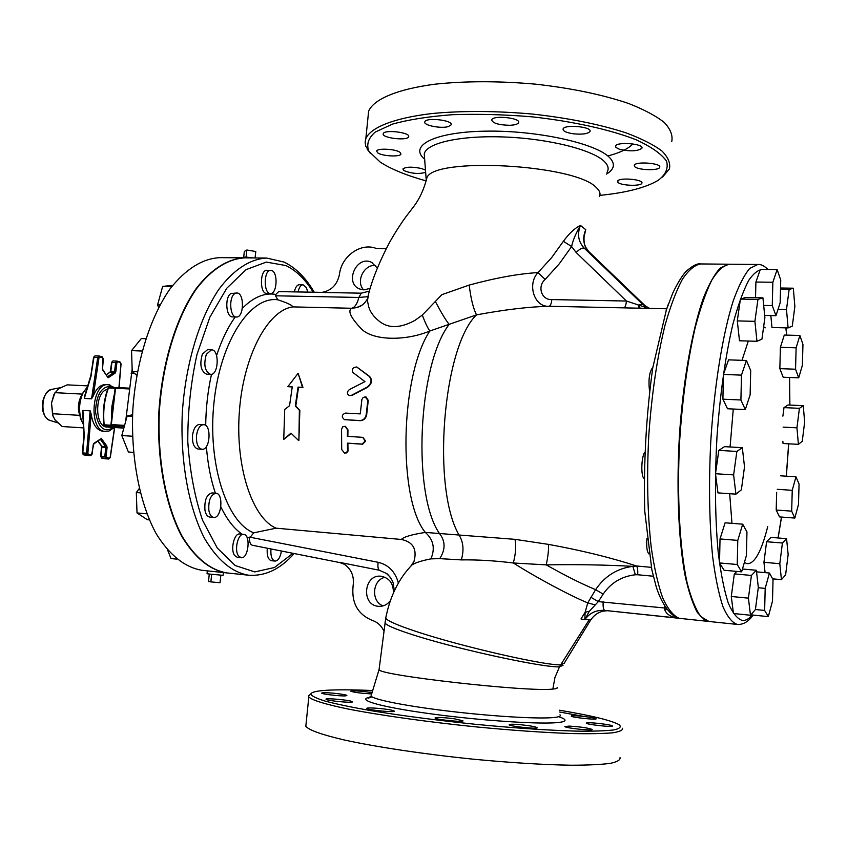 <?xml version="1.0" encoding="UTF-8"?>
<svg xmlns="http://www.w3.org/2000/svg" width="847" height="847" viewBox="0 0 847 847"><rect width="100%" height="100%" fill="white"/><g stroke="black" fill="none" stroke-linecap="round" stroke-linejoin="round"><path stroke-width="1.27" d="M424.527 157.478L424.262 153.995C425.988 143.111 460.175 135.234 504.399 136.992C548.57 138.643 592.688 149.771 604.377 161.512C608.231 165.324 609.109 168.924 607.024 172.312M599.401 196.546C600.788 193.73 599.771 190.755 596.352 187.611C575.388 164.138 431.779 156.621 426.803 178.145L426.094 180.993M426.094 180.887C406.274 175.382 390.965 169.114 380.165 162.063L368.932 151.327C366.179 144.551 368.286 138.125 375.253 132.047L392.585 124.075C408.667 119.618 428.614 116.494 452.414 114.705C477.846 113.826 504.399 114.536 532.096 116.833C573.228 121.375 610.242 129.623 636.256 139.819C651.385 146.838 661.465 153.942 666.515 161.121C668.569 168.098 665.848 174.461 658.373 180.21C646.07 187.621 626.568 192.682 599.835 195.382M408.593 136.812C407.291 141.153 381.076 137.913 383.257 133.667C384.231 129.252 410.911 132.503 408.625 136.748L408.593 136.812M448.381 126.563C441.001 128.892 422.928 125.271 424.823 121.82C425.893 117.066 453.569 120.274 451.133 124.858L448.381 126.563M509.693 125.292C498.597 125.007 492.605 123.196 491.705 119.872C492.827 114.948 521.127 117.902 518.597 122.677C517.771 124.202 514.807 125.07 509.693 125.292M573.557 133.815C566.41 132.746 562.906 131.137 563.064 129.009C564.176 124.128 592.508 126.711 589.988 131.454C587.966 133.847 582.492 134.631 573.557 133.815M619.464 149.273L615.96 147.473L615.525 146.076C616.563 141.46 644.313 143.725 641.899 148.236C637.727 151.285 630.242 151.634 619.464 149.273M634.668 166.563L634.276 165.324C635.208 161.068 661.952 163.153 659.697 167.314C658.955 170.882 637.622 170.226 634.668 166.563M617.855 180.739C620.756 177.298 643.911 179.628 641.878 183.164C641.232 186.435 620.893 185.737 617.95 182.349L617.855 180.739M425.649 172.386C418.619 174.238 411.335 173.614 403.828 170.533L402.897 168.977C405.957 166.711 412.245 166.584 421.742 168.585L425.48 170.152M400.006 152.344L400.97 154.038C400.366 157.161 382.145 156.219 377.688 152.841L376.65 151.105C377.169 147.96 395.697 148.924 400.006 152.344M662.545 177.097L669.458 168.839C670.602 163.09 668.05 157.097 661.782 150.861C653.344 144.615 641.38 138.59 625.912 132.82C599.74 124.34 568.612 118.082 532.53 114.07C496.141 110.851 462.737 110.661 432.319 113.498C394.363 117.924 370.817 127.357 365.84 138.527L365.131 142.328L365.756 146.192L370.435 153.508M671.766 141.417C672.942 135.308 670.411 128.966 664.186 122.381C655.79 115.795 643.879 109.475 628.453 103.44C602.365 94.61 571.312 88.162 535.293 84.128C498.968 80.941 465.606 80.952 435.21 84.16C397.264 89.094 373.686 99.258 368.636 111.158L368.022 117.161M557.093 687.372C557.919 688.188 556.511 688.749 552.847 689.077C528.327 692.264 378.122 675.292 379.064 669.617L371.357 694.921M559.507 710.22C591.841 715.651 611.767 720.511 619.263 724.81C621.56 726.948 619.729 728.664 613.768 729.945C605.34 730.929 592.921 731.321 576.511 731.13C548.475 730.358 514.965 728.092 475.972 724.354C436.756 720.289 401.531 715.683 370.298 710.548C351.6 707.234 336.587 704.101 325.28 701.147C316.355 698.383 311.527 696.001 310.807 694.021C311.389 692.137 316.704 690.887 326.751 690.263C338.006 689.606 353.315 689.702 372.68 690.538M352.331 701.729L352.352 701.75C354.12 703.349 326.455 700.765 326.063 699.294C324.412 697.716 351.579 700.225 352.331 701.729L352.331 701.909M391.6 710.167L394.194 711.057C396.089 712.782 367.365 710.051 366.91 708.463C365.438 707.16 384.369 708.473 391.6 710.167M454.119 718.754L462.896 720.755C464.887 722.555 435.549 719.664 435.03 718.012C436.364 717.113 442.727 717.367 454.119 718.754M520.482 724.704C529.724 725.646 535.23 726.62 537.019 727.626C539.031 729.415 509.714 726.408 509.163 724.767C509.269 724.09 513.038 724.069 520.482 724.704M569.269 726.101C580.566 726.821 588.178 727.933 592.095 729.426C594.054 731.141 565.383 728.113 564.875 726.557L569.269 726.101M586.812 722.851C590.253 722.12 612.116 724.767 612.466 725.964C614.297 727.541 586.727 724.598 586.272 723.169L586.812 722.851M571.291 716.276L571.566 715.789C574.975 715.154 595.79 717.653 596.076 718.743C597.749 720.088 573.853 717.716 571.291 716.276M371.664 693.884L369.938 693.831C359.996 693.174 353.623 692.295 350.806 691.205L351.96 690.856C357.667 690.792 364.358 691.385 372.045 692.634M345.64 695.863C340.801 696.319 321.786 694.148 321.68 693.121L322.972 692.73C327.969 692.295 346.667 694.445 346.857 695.472L345.64 695.863M310.542 694.233L308.541 695.895L308.816 696.965C311.918 700.151 324.697 704.101 347.143 708.833C378.969 715.122 426.782 721.877 475.929 726.874C513.388 730.485 546.008 732.719 573.811 733.608C590.327 733.883 603.255 733.618 612.614 732.814C619.729 731.723 623.021 730.209 622.492 728.272M584.144 716.498L559.708 712.031M372.161 692.253L368.868 692.115M306.042 724.058L305.82 726.281C308.869 730.103 321.606 734.656 344.03 739.929C375.856 746.927 423.712 754.126 472.944 759.156C510.476 762.734 543.181 764.756 571.069 765.222C587.638 765.201 600.629 764.597 610.02 763.401C617.188 761.908 620.523 759.992 620.025 757.642M583.932 237.255L585.753 229.664L580.449 225.418C574.912 228.044 569.226 233.349 563.371 241.3L551.556 257.721L538.004 272.596C518.936 273.666 496.003 277.816 469.206 285.068L441.859 294.671L422.325 315.063L415.083 320.293C400.747 328.16 389.038 328.657 379.954 321.775C373.951 317.149 370.203 312.141 368.71 306.741L367.429 300.823L368.498 294.745M369.504 291.061L361.298 293.178L358.842 297.456L367.757 296.672M339.721 562.567L252.258 545.235C250.363 544.526 249.431 542.144 249.452 538.11L253.772 532.827C226.689 522.631 207.346 463.457 214.016 402.219C220.4 340.918 250.468 295.899 277.784 299.796C286.953 302.739 292.014 305.1 292.977 306.9C268.298 309.758 243.64 355.009 239.436 410.731C235.021 466.422 252.279 518.237 276.122 528.179L401.351 539.465C413.061 541.9 417.275 549.195 414.014 561.36L411.356 565.468M410.922 565.965L411.896 565.023C415.125 562.789 421.446 560.735 430.879 558.872C435.347 548.507 433.495 539.687 425.321 532.424C411.695 534.542 403.712 536.892 401.351 539.465M292.977 306.9L351.59 308.266C347.514 310.828 350.764 317.678 361.33 328.827C372.595 340.547 404.771 341.436 429.8 331.018C427.375 327.397 424.887 322.082 422.325 315.063M356.894 367.047L369.631 376.47C372.712 380.239 371.949 383.892 367.323 387.428L351.876 395.464L349.388 395.613M362.971 437.423L365.65 441.065L362.685 444.199L347.905 443.256L348.001 451.155L346.698 452.891L344.613 453.05M345.438 426.359L347.958 429.842L347.852 436.385M366.084 396.999L368.265 400.387L366.719 414.352C366.031 418.365 363.85 420.472 360.197 420.684L344.591 419.667M298.112 373.305L302.972 387.492L298.515 387.28L295.783 406.179L299.849 410.393L298.885 440.461L299.372 410.255L295.307 406.041L298.038 387.121L302.495 387.333L298.112 373.305L287.842 386.645L292.268 386.857L289.536 405.734L284.708 409.461L283.745 439.413L290.966 433.135L298.398 440.334M291.262 433.42L283.745 439.413M292.247 386.984L287.842 386.645M83.398 424.538L81.556 420.684C78.485 411.134 79.015 401.796 83.144 392.669L87.432 386.835M109.93 384.909L105.706 384.538C100.56 384.58 96.42 388.36 93.297 395.888L91.55 398.842L84.319 398.45L85.028 395.443M82.89 413.685L82.921 410.414L90.153 410.837L91.169 414.172C92.842 424.612 96.802 430.318 103.048 431.314L108.945 431.081L114.313 427.502M107.58 389.376C94.652 391.198 94.261 427.333 107.146 427.057L123.842 428.106M53.583 417.497L52.673 415.284L51.508 403.056L53.837 394.755L55.341 392.14M87.717 385.883L67.178 384.856L58.835 388.614L54.706 393.389L51.508 403.056L53.012 415.993L55.119 420.017L62.244 426.539L83.599 427.894M81.714 421.097L79.734 415.348L52.588 413.728M79.734 415.348C77.373 408.074 78.21 400.991 82.223 394.099L55.097 392.669M82.223 394.099L83.504 391.981M82.921 410.414L84.149 434.225M91 375.634L93.975 357.222L97.744 357.37L91.55 398.842M93.297 395.888L99.014 357.593L99.628 356.894L102.783 357.794L102.466 369.641L108.109 377.804L102.487 369.133M100.253 439.17L93.901 443.362L91.497 454.839L88.3 454.246L87.866 453.293L91.169 414.172M111.084 424.643L111.751 425.596L111.084 424.643M115.277 388.35L116.081 387.471L129.453 388.148L116.081 387.471L115.118 388.275L110.936 424.58L111.666 425.586L121.714 427.777M123.863 428.031L122.137 427.883M126.817 448.063L123.906 440.789M125.631 421.584L132.153 369.07M589.279 252.057L589.099 251.887C583.308 245.619 582.196 238.208 585.753 229.664L584.091 235.974M469.206 285.068C470.763 298.303 473.198 308.234 476.512 314.872C504.537 309.674 528.666 306.794 548.909 306.265L627.669 307.948M514.987 539.338L425.321 532.424C397.656 498.788 400.07 375.952 429.8 331.018L476.512 314.872C442.875 346.667 431.419 488.253 459.106 535.082C463.394 542.112 464.124 550.391 461.297 559.899C477.528 559.655 494.87 560.693 513.335 562.99C515.738 553.642 516.289 545.764 514.987 539.338L548.433 544.377C581.031 550.285 610.391 557.485 636.521 565.987L632.889 566.347C617.167 568.401 604.737 576.161 595.621 589.66L587.765 602.884L585.139 612.254L584.811 619.686L589.29 611.28L598.331 601.624L590.783 597.209M648.675 308.393L638.691 305.058L640.131 308.213M649.607 308.414L642.439 304.126L638.691 305.058L626.431 301.034L551.831 299.584C551.355 303.734 550.412 305.968 549.004 306.265M623.868 307.863C625.118 307.556 625.975 305.28 626.431 301.034L576.151 252.48C579.772 248.891 582.492 247.483 584.303 248.235C578.289 241.776 576.998 234.164 580.449 225.418C575.695 233.666 572.752 240.717 571.619 246.551L563.371 241.3M551.831 299.584C541.582 300.272 536.945 286.381 545.161 279.446L538.004 272.596C526.898 284.221 534.33 307.302 548.92 306.265L666.515 308.774M664.768 606.463L664.641 607.998L598.331 601.624L603.159 594.118C610.962 582.768 621.698 576.32 635.345 574.774L632.889 566.347C604.62 564.833 575.738 564.346 546.23 564.875C548.083 556.204 548.814 549.364 548.433 544.377M635.345 574.774L637.675 574.753C637.971 570.243 637.579 567.321 636.521 565.987L651.332 567.342M665.858 608.125L664.641 607.998L664.556 609.332L666.96 609.639M664.556 609.332C666.293 614.308 671.036 617.262 678.796 618.172L676.075 617.315M603.17 601.709C602.873 606.717 603.392 609.618 604.726 610.422L678.796 618.172C673.016 615.451 667.637 608.665 662.65 597.791C658.024 584.599 654.223 567.829 651.248 547.48C647.468 513.938 646.653 476.427 648.813 434.956C651.798 393.611 657.198 357.074 665.011 325.322C670.422 306.265 676.192 290.945 682.333 279.362C688.537 270.129 694.625 264.995 700.617 263.946C697.377 263.226 692.454 265.757 685.848 271.569C681.835 276.143 677.484 283.29 672.804 292.988L666.398 309.822L652.73 367.937C646.187 415.549 643.519 463.256 644.736 511.037L651.862 569.893L656.224 586.78C660.533 600.629 668.347 614.128 677.547 617.876L676.012 617.294M589.29 611.28L585.139 612.254L580.989 618.945L584.811 619.686C589.671 612.9 596.299 609.819 604.726 610.422L708.706 621.444M584.811 619.686L590.962 619.729M606.579 610.793L603.032 611.163C597.866 612.445 593.8 615.377 590.814 619.951M729.002 264.211L720.374 267.896C714.614 274.047 708.928 284.137 703.338 298.186C692.401 329.324 683.518 378.535 679.643 432.097C676.277 485.797 678.32 538.237 684.821 574.245C688.389 590.835 692.571 603.593 697.377 612.55L705.053 620.385L708.452 621.423M320.801 292.416L322.029 292.363C331.505 290.648 337.318 284.624 339.478 274.269C341.383 256.228 360.843 242.348 376.121 248.415L386.2 248.669M383.945 631.163C381.436 625.732 377.561 622.153 372.309 620.428C357.699 614.34 351.304 602.757 353.125 585.648C354.353 576.32 351.42 569.205 344.348 564.293L339.986 562.62M361.298 293.178L320.41 292.416M370.298 288.329L363.988 289.886L359.816 289.039C344.03 283.364 356.365 254.915 371.452 262.274L377.349 268.076M375.697 265.492C364.115 263.989 355.454 281.543 363.649 289.875M277.784 299.796L275.529 295.794L275.815 294.417L278.684 291.622L322.029 292.363M339.192 562.281L379.265 570.222L386.433 573.451L390.022 576.998M390.192 600.947C387.164 604.694 383.395 606.494 378.884 606.346L378.26 606.293C360.811 605.065 363.829 573.885 381.129 576.235C389.451 577.972 393.537 583.53 393.389 592.932M385.11 577.283C372.246 579.75 370.7 601.582 383.119 605.87M275.529 295.794L358.842 297.456C357.233 303.904 354.808 307.503 351.59 308.266L356.354 307.673L361.616 305.407M398.408 583.128C395.337 571.789 388.593 564.843 378.175 562.302C377.582 566.22 377.942 568.856 379.265 570.222M253.772 532.827L276.122 528.179M430.879 558.872L439.731 558.639L461.297 559.899M435.496 301.723C441.171 312.532 445.723 320.081 449.164 324.38C417.878 364.972 412.066 494.87 439.604 533.695C445.501 541.244 445.543 549.565 439.731 558.639M594.753 604.769L587.765 602.884C570.804 596.002 537.379 578.236 513.335 562.99L546.23 564.875C565.118 575.568 581.582 583.827 595.621 589.66L603.159 594.118M244.762 257.859L219.902 257.647C202.549 258.504 185.969 268.859 170.173 288.7C150.173 317.138 136.092 361.754 132.841 409.546C130.66 457.391 139.596 503.309 156.25 533.832C169.696 555.336 184.995 567.501 202.147 570.317L226.869 572.921M236.408 317.011L232.512 316.905C225.969 317.403 224.55 297.085 230.903 293.538L236.8 292.988C244.582 292.607 244.148 317.773 236.408 317.011C229.886 317.498 228.478 297.17 234.81 293.623L236.8 292.988M159.998 304.909L157.606 304.846L158.59 307.567M172.735 285.323L162.656 286.413L157.606 304.846M171.772 286.572L162.656 286.413M210.575 374.385L206.604 374.205C200.845 371.304 199.426 364.612 202.359 354.141L207.515 349.673L211.485 349.822C219.68 349.567 218.717 375.306 210.575 374.385C204.826 371.473 203.407 364.782 206.34 354.3L211.485 349.822M137.383 371.791L132.238 371.558L136.769 375.2M145.726 338.673L141.343 338.525L131.539 350.626L132.238 371.558M142.074 351.029L131.539 350.626M201.988 449.291L198.018 449.016C193.952 447.851 192.121 443.277 192.513 435.273C193.603 428.413 195.975 424.792 199.638 424.421L203.608 424.665C211.888 424.601 210.194 450.403 201.988 449.291C197.933 448.127 196.112 443.542 196.504 435.527C197.595 428.656 199.956 425.035 203.608 424.665M133.455 452.362L128.395 452.012L121.809 435.538L127.156 415.993L132.587 414.734M132.534 416.311L127.156 415.993M132.503 436.237L121.809 435.538M213.73 517.422L209.812 517.072C207.42 516.691 205.8 514.404 204.953 510.233C204.296 500.206 206.647 494.436 212.004 492.912L215.921 493.229C223.894 493.325 221.607 518.66 213.73 517.422C211.348 517.041 209.738 514.754 208.891 510.572C208.246 500.535 210.585 494.754 215.921 493.229M149.347 519.878L147.293 519.687L137.013 512.933L136.325 492.552L139.204 488.603M140.253 492.869L136.325 492.552M146.891 513.822L137.013 512.933M241.183 557.739L237.361 557.358L234.651 555.505C230.162 549.735 234.217 532.869 239.775 533.991L243.597 534.341C251.03 534.499 248.52 558.999 241.183 557.739L238.483 555.886C234.005 550.116 238.049 533.229 243.597 534.341M167.685 550.222L171.009 558.544L176.801 559.136M281.426 551.016C280.325 557.421 278.208 560.778 275.074 561.074L271.358 560.703C268.065 559.581 266.71 555.42 267.292 548.21M275.063 561.074C271.855 560.026 270.489 555.981 270.966 548.941M294.364 291.919C295.349 287.324 297.011 284.92 299.34 284.708L303.014 284.772L306.381 287.578L307.757 292.162M298.059 291.982C299.044 287.387 300.696 284.984 303.014 284.772M270.5 293.486L266.71 293.411C259.531 293.877 259.754 269.6 266.943 270.278L271.876 270.585C278.261 272.85 276.98 294.184 270.5 293.486C263.343 293.951 263.576 269.642 270.733 270.32M223.386 572.551L223.079 575.325L210.988 574.224L207.039 573.747L207.346 570.846M220.845 575.177L220.029 582.736L210.85 581.878L208.478 581.487L209.283 574.044M211.676 574.298L210.85 581.878M255.085 257.943L255.773 251.506L246.848 250.003L244.328 251.432L243.714 257.075M246.085 257.043L246.848 250.003M253.253 257.933L245.408 257.022L241.395 257.742M244.55 257.859C227.896 258.663 210.914 269.219 195.752 289.176C176.081 317.847 162.201 362.844 158.929 411.028C156.716 459.265 165.419 505.543 181.713 536.257C194.874 557.898 209.855 570.116 226.657 572.9M646.939 538.448C646.293 546.855 646.97 552.011 648.961 553.927M746.419 555.516L741.612 571.841L737.239 564.515L737.779 540.397L742.703 524.177L746.959 531.958L746.419 555.516M737.239 564.515L719.527 562.937L724.1 570.253L741.612 571.841M719.527 562.937L720.024 538.936L737.779 540.397M720.024 538.936L725.106 522.8L742.703 524.177M758.319 587.289L755.418 609.565L750.474 615.25L748.42 598.151L751.416 575.452L756.36 570.264L758.319 587.289M748.42 598.151L731.279 596.479L733.47 613.514L750.474 615.25M731.279 596.479L734.338 573.885L751.416 575.452M742.448 569.015L756.36 570.264M734.338 573.885L736.826 571.407M773.036 579.581L772.485 601.169L768.324 616.627L764.64 610.433L765.19 588.39L769.436 573.006L773.036 579.581M751.522 614.043L752.104 614.975L768.324 616.627M755.418 609.512L764.64 610.433M758.256 587.744L765.19 588.39M756.54 571.841L769.436 573.006M786.577 538.65L788.144 554.541L785.614 574.859L781.442 579.655L779.801 563.7L782.416 543.012L786.577 538.65L770.961 537.39L766.609 541.72L782.416 543.012M772.633 578.84L781.442 579.655M765.085 572.604L763.941 562.302L779.801 563.7M763.941 562.302L766.609 541.72M795.968 476.808L799.06 484.05L798.488 504.484L794.835 518.068L791.68 511.154L792.241 490.318L795.968 476.808L780.595 475.813M791.68 511.154L776.201 510.021L779.515 516.914L794.835 518.068M777.26 489.301L792.241 490.318M776.201 510.021L776.657 492.34M799.409 408.328L803.263 405.671L804.65 422.102L802.257 441.287L798.403 444.357L796.942 427.83L799.409 408.328L783.994 407.608L788.006 404.972L803.263 405.671M782.84 441.308L783.052 443.5L798.403 444.357M783.104 427.11L796.942 427.83M782.882 416.163L783.994 407.608M796.127 347.821L799.875 335.476L802.956 344.411L802.363 365.375L798.7 377.826L795.545 369.218L796.127 347.821L780.405 347.334L784.28 335.052L799.875 335.476M795.545 369.218L779.854 368.636L783.168 377.233L798.7 377.826M779.854 368.636L780.405 347.334M786.492 309.547L789.129 289.526L793.311 288.202L794.857 306.434L792.294 326.127L788.112 327.916L786.492 309.547L778.022 309.377M780.5 289.388L789.129 289.526M780.542 288.012L793.311 288.202M770.834 315.582L771.966 327.503L788.112 327.916M772.263 305.587L772.845 282.263L777.133 269.568L780.743 280.039L780.151 302.845L775.958 315.698L772.263 305.587L763.687 305.418M755.535 297.689L755.905 282.03L772.845 282.263M755.905 282.03L760.341 269.388L777.133 269.568M764.672 315.444L775.958 315.698M668.251 304.444L666.123 310.658M756.964 341.288L754.91 321.331L757.949 299.404L762.935 297.826L764.883 317.614L761.94 339.149L756.964 341.288L739.484 340.769L737.292 320.907L754.91 321.331M737.292 320.907L740.405 299.086L757.949 299.404M740.405 299.086L745.604 297.509L762.935 297.826M652.815 367.418C649.427 371.537 648.304 379.223 649.437 390.467M745.307 409.599L740.913 399.985L741.474 375.126L746.419 360.473L750.696 370.52L750.135 394.797L745.307 409.599L727.509 408.752L722.904 399.181L740.913 399.985M722.904 399.181L723.423 374.438L741.474 375.126M723.423 374.438L728.547 359.859L746.419 360.473M644.376 452.806C641.243 458.407 640.925 475.94 643.9 478.354M741.369 489.82L735.927 494.15L733.618 474.902L736.869 451.44L742.321 447.682L744.513 466.803L741.369 489.82M733.618 474.902L715.493 473.727L717.96 492.89L735.927 494.15M715.493 473.727L718.828 450.382L736.869 451.44M718.828 450.382L724.503 446.655L742.321 447.682M753.11 615.081C748.727 621.349 743.677 624.483 737.97 624.493L708.96 621.476L700.829 616.605C695.673 609.438 691.088 598.13 687.086 582.683C679.707 548.623 676.785 496.014 679.665 440.599C682.47 398.238 687.637 360.631 695.143 327.789C700.342 308.064 705.879 292.194 711.776 280.188C717.716 270.627 723.539 265.302 729.246 264.211L757.821 264.476L749.743 268.425C744.164 275.021 738.669 285.831 733.248 300.844C722.65 334.12 714.148 386.518 710.718 442.367C708.664 485.13 709.32 523.382 712.687 557.104C715.344 577.432 718.754 593.916 722.904 606.579C727.372 616.796 732.189 622.746 737.366 624.451L737.801 624.483M767.731 526.569C761.368 551.842 754.444 564.208 746.948 563.668L744.397 562.387M731.967 523.34L729.68 493.716M730.082 446.972L733.28 409.027M742.014 360.324L748.303 341.034M763.645 326.656L765.243 327.853M360.25 413.887L345.47 413.082C341.637 414.723 341.299 416.915 344.454 419.636L359.753 420.546C363.405 420.345 365.586 418.227 366.275 414.215L367.82 400.239L365.142 396.83L362.95 397.73L361.881 399.54L360.25 413.887M341.542 429.365L341.701 449.461L344.443 453.018L346.211 452.764L347.514 451.028L347.439 443.14L362.22 444.072L365.195 440.938L362.664 437.327L347.386 436.353L347.503 429.715L345.121 426.263L342.664 426.867L341.542 429.365M351.42 395.316L366.878 387.28C371.494 383.733 372.267 380.081 369.165 376.312L356.672 366.973C352.67 367.46 351.441 369.313 352.977 372.542L364.951 381.626L349.345 389.609C346.762 391.886 346.73 393.876 349.271 395.581L351.876 395.464M314.258 292.289C305.852 277.805 295.751 267.726 283.957 262.03L266.636 258.049L244.963 257.859C228.319 258.663 211.337 269.23 196.176 289.176C176.525 317.858 162.635 362.855 159.374 411.049C157.161 459.296 165.853 505.574 182.147 536.299C195.297 557.94 210.268 570.158 227.07 572.943L248.626 575.208C265.206 576.373 280.378 569.152 294.153 553.536M108.13 388.402L108.935 387.534L115.277 387.862L108.935 387.534L108.035 388.106C103.895 399.636 102.487 411.822 103.8 424.675L103.959 424.516M103.959 424.771L113.297 427.364M111.92 425.639L112.693 425.808M120.962 427.851L113.382 427.375L104.615 425.469L112.238 425.946L120.962 427.851M606.452 174.09C614.488 169.284 615.515 163.757 609.544 157.521C595.865 143.164 536.352 130.152 485.395 131.158C434.257 131.973 408.307 145.705 424.654 159.247M632.9 143.916C628.23 148.828 619.856 152.841 607.797 155.954M560.005 714.804C561.042 715.916 559.581 716.753 555.632 717.314C542.451 719.241 496.988 716.795 452.044 711.544C407.047 706.313 372.648 699.495 371.05 695.948L368.35 698.256L369.927 697.526M372.32 697.007C353.083 698.839 377.095 706.483 429.365 713.629C481.424 720.808 544.473 724.852 560.195 722.269C567.098 721.136 566.59 719.283 558.671 716.7M114.97 387.841L108.342 384.665C91.201 382.537 88.416 431.652 105.684 431.483M113.636 427.46C104.34 433.166 98.316 428.063 95.563 412.161C96.071 395.157 101.185 386.539 110.904 386.296L113.911 387.788M50.1 420.44L49.782 420.345C39.65 417.751 41.185 390.827 51.54 389.398L51.868 389.334M84.382 434.14L82.794 452.923L87.866 453.293M90.153 410.837L86.585 453.187L87.432 455.104L88.3 454.246M84.319 398.45L91.222 375.56M99.014 357.593L97.744 357.37L99.11 355.994L95.055 355.793L98.686 355.962M99.628 356.894L99.11 355.994M102.783 357.794L102.265 356.894L99.258 356.047M102.466 369.641L103.345 358.916L102.296 356.905L99.141 355.994M120.909 363.892L118.929 387.619M117.108 361.15L119.999 361.965L120.909 363.818M106.404 374.798L110.862 371.378L111.899 362.389L115.626 362.548L116.695 361.055L120.518 362.855M110.618 371.484L114.589 371.547L114.25 372.246L115.16 373.114L115.838 371.717L114.589 371.547L115.626 362.548L116.875 362.728L117.479 361.987M115.838 371.717L116.875 362.728M108.109 377.804L115.16 373.114M109.962 372.447L114.25 372.246L107.664 376.619M84.329 397.127L90.841 375.539L93.572 357.265L95.055 355.793L93.731 357.381M116.558 361.066L112.969 360.896L111.508 362.421L112.969 360.896L116.96 361.097M111.656 362.505L110.205 372.151L106.341 374.702M83.059 454.341L90.64 455.697L91.497 454.839M86.733 455.39L90.703 455.697L92.132 454.034M92.122 454.087L93.202 444.823M93.191 444.887L93.901 443.362M114.536 427.523L110.121 457.549M110.131 457.444L108.755 459.032L104.827 458.725M109.538 458.195L106.447 457.624L105.6 458.46L108.691 459.021L101.248 457.634M106.447 457.624L106.044 456.628L104.784 456.48L105.6 458.46L101.862 458.185L100.814 456.258M106.044 456.628L107.093 447.544L105.833 447.396L104.784 456.48L101.047 456.215L101.862 447.184M107.093 447.544L106.754 445.903L105.663 446.57L105.833 447.396L102.095 447.131L101.524 446.094M100.327 439.275L105.663 446.57L101.936 446.316L97.998 440.948M106.754 445.903L101.121 438.185M82.572 452.912L83.652 454.828L87.008 455.432M105.092 458.767L101.799 458.174L100.655 456.205L101.555 446.147L97.829 441.065M124.583 425.395L111.338 424.569L115.52 388.254L129.358 388.953M122.487 427.947L111.751 425.596L124.318 426.38M134.737 373.569L131.137 373.411M646.42 307.048L642.439 304.126L584.303 248.235L589.099 251.887L646.579 307.133M637.992 304.835L639.241 308.192M545.161 279.446L559.285 263.798L571.619 246.551L576.151 252.48M637.675 574.753L653.302 576.225M590.634 620.057L564.155 663.328L560.682 664.842L588.93 620.205M552.847 689.077L554.933 677.526L559.475 666.864C548.073 667.383 504.918 659.093 462.314 648.569C419.636 638.035 386.793 627.034 385.025 622.905L385.163 621.878M563.043 665.297L559.475 666.864L560.682 664.842C549.375 665.308 505.903 656.351 463.076 645.16C420.165 633.937 387.301 622.344 385.745 618.109L385.914 617.103M378.175 562.302L249.6 537.125M752.284 614.996C749.013 618.839 745.773 620.682 742.544 620.533C737.388 619.03 732.602 613.122 728.187 602.82C724.09 589.978 720.765 573.218 718.224 552.53C715.048 518.152 714.646 479.455 717.007 436.459C720.141 393.654 725.403 356.354 732.803 324.56C737.853 305.693 743.158 290.966 748.716 280.368C754.275 272.342 759.643 268.7 764.809 269.441M785.836 327.863L786.694 335.116M789.51 377.476L789.828 405.057M788.642 443.817L786.302 476.183M781.474 517.062L778.044 537.961M292.956 553.303L274.46 567.501L254.788 571.916L235.254 565.552L217.34 548.125L202.571 520.312C194.704 497.115 189.781 470.89 187.78 441.647C187.706 411.695 190.776 382.643 196.98 354.48L209.876 317.17L226.784 288.224L246.149 269.6L266.329 262.094L285.841 265.545C296.217 270.5 305.344 279.404 313.221 292.268M266.636 258.049C250.289 258.864 233.603 269.494 218.685 289.6C199.331 318.483 185.609 363.818 182.338 412.351C180.093 460.948 188.585 507.544 204.55 538.438C217.435 560.195 232.131 572.456 248.626 575.208M275.815 294.417C264.518 292.522 253.369 297.159 242.38 308.319M235.212 316.979C227.843 327.238 221.639 340.092 216.588 355.549M211.506 374.289C207.843 390.806 205.916 407.883 205.694 425.501M206.382 446.57C207.737 463.817 210.734 479.36 215.382 493.187M220.876 506.887C226.943 519.518 234.026 528.623 242.147 534.213M246.752 536.924L249.452 538.11M114.578 392.913L111.899 406.306L111.433 420.25M111.105 425.226L104.192 424.802C102.879 411.854 104.297 399.583 108.458 387.979L115.107 388.318M424.485 157.044L426.21 179.712M368.932 151.327L367.206 149.305M368.636 111.158L365.84 138.527M451.186 124.297L451.133 124.858M518.66 122.074L518.597 122.677M590.041 130.851L589.988 131.454M641.952 147.664L641.899 148.236M310.807 694.021L308.541 695.895M308.816 696.965L305.82 726.281M426.803 178.145C423.828 189.876 419.138 199.776 412.733 207.843L406.158 216.43C404.824 218.134 397.127 228.955 389.705 242.115C378.249 263.999 370.838 282.887 367.46 298.769C363.257 306.148 358.927 306.783 356.354 307.662L361.5 305.492M57.67 422.812L49.782 420.345C46.574 419.064 44.351 416.195 43.102 411.737C42.414 409.747 42.234 406.719 42.551 402.643C43.853 395.644 46.85 391.229 51.54 389.398L60.433 387.693M52.673 415.284L53.012 415.993M53.837 394.755L54.706 393.389M80.253 418.153L81.556 420.684M82.265 393.982L83.144 392.669M90.703 455.697L83.588 454.818L82.413 452.891L83.991 434.183L82.614 411.875M119.078 387.63L121.068 363.871L120.03 361.976L116.992 361.097M93.721 444.029L100.624 439.064M114.694 427.534L110.29 457.518L108.755 459.032M588.284 251.04C585.743 246.593 583.551 247.07 584.102 235.879L584.091 235.932M624.991 307.885L627.563 307.937M728.748 264.211L700.617 263.946M344.348 564.293L339.827 562.588L252.258 545.235M411.907 565.034C398.789 578.596 390.075 596.288 385.734 618.109L379.064 669.617M371.452 262.274L372.775 262.962M394.31 590.92L393.156 582.874C392.087 579.052 386.772 572.911 386.433 573.451M414.024 561.36L411.907 565.023M778.118 537.972L781.537 517.072M786.365 476.183L788.705 443.817M789.88 405.057L789.584 377.476M786.799 335.116L785.952 327.863M768.007 269.473C764.163 265.799 760.765 264.137 757.821 264.476"/></g></svg>

